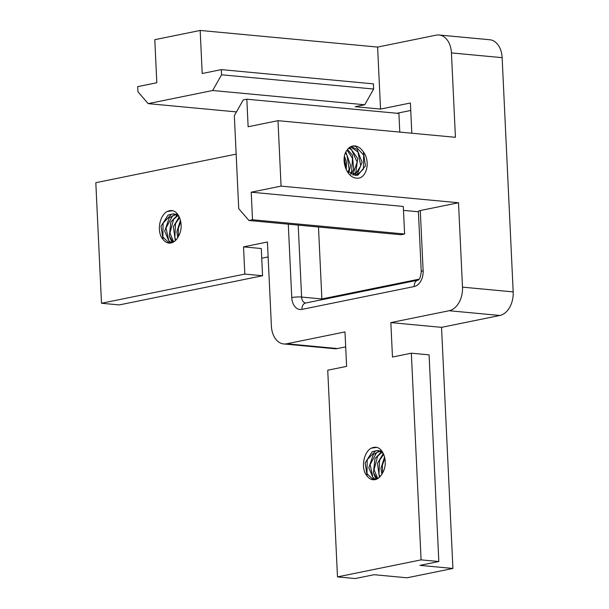 <?xml version="1.0" encoding="UTF-8"?>
<svg xmlns="http://www.w3.org/2000/svg" width="609" height="609" viewBox="0 0 609 609"><rect width="100%" height="100%" fill="white"/><g stroke="black" fill="none" stroke-linecap="round" stroke-linejoin="round"><path stroke-width="0.91" d="M169.203 243.105L162.885 237L163.105 223.077L171.624 214.155L173.664 213.904M174.402 213.942L178.452 215.487M166.356 211.993A17.851 12.195 95.4 0 1 171.982 210.607A17.851 12.195 95.4 0 1 172.674 210.706C180.325 212.526 184.025 227.127 178.513 236.208A14.761 10.087 95.4 0 1 168.944 243.082A14.761 10.087 95.4 0 1 163.022 239.352C156.749 232.714 159.025 216.88 166.348 211.962M179.48 217.39L178.353 216.165L173.283 213.858L168.13 215.038L161.065 226.175L163.022 239.352M171.456 242.862L168.8 240.692L166.021 227.979L172.4 216.126L175.856 214.528M177.364 214.208L175.856 214.231M175.308 214.307L169.18 217.953L164.696 231.184L169.424 242.245L170.817 243.006M173.641 241.91L169.941 232.965L173.611 219.377L177.813 215.708M177.265 215.304L170.855 221.95L169.332 235.957L173.04 242.253M175.955 240.007L174.859 237.594L175.506 223.617L179.609 217.672M179.137 216.979L173.375 226.67L175.285 240.669M178.467 236.262L178.292 228.466L180.804 221.577M180.485 220.192L176.861 231.679L177.744 237.609M373.294 479.763L366.983 473.657L367.197 459.734L375.723 450.812L377.755 450.561M378.501 450.599L382.543 452.144M370.447 448.65A17.851 12.195 95.4 0 1 376.08 447.265A17.851 12.195 95.4 0 1 376.773 447.364C384.416 449.176 388.123 463.784 382.612 472.866A14.761 10.087 95.4 0 1 373.035 479.74A14.761 10.087 95.4 0 1 367.113 476.002C360.84 469.364 363.116 453.538 370.439 448.62M383.571 454.04L382.444 452.822L377.382 450.515L372.221 451.695L365.164 462.832L367.113 476.002M375.547 479.519L372.891 477.349L370.12 464.637L376.499 452.784L379.947 451.185M381.455 450.866L379.947 450.888M379.399 450.964L373.271 454.611L368.795 467.841L373.515 478.902L374.916 479.664M377.74 478.567L374.04 469.623L377.702 456.034L381.904 452.365M381.356 451.962L374.954 458.607L373.431 472.614L377.131 478.902M380.046 476.664L378.95 474.251L379.597 460.275L383.7 454.329M383.236 453.636L377.466 463.327L379.377 477.327M382.566 472.919L382.383 465.124L384.896 458.234M384.583 456.849L380.96 468.329L381.835 474.266M346.323 169.683L346.437 161.842L344.435 156.186M344.161 158.066L345.722 165.465L345.592 168.054M348.782 172.743L350.594 165.602L345.851 152.006M345.41 152.943L346.97 155.15L349.117 169.127L348.12 172.172M351.096 174.265L353.738 169.18L352.352 155.097L347.503 149.494M347.077 150.118L352.512 158.401L351.522 172.309L350.495 173.938M353.266 175.095L355.915 172.172L357.689 158.485L350.35 148.124L349.231 147.683M348.721 148.124L351.522 149.806L357.148 162.085L352.718 174.935M352.238 146.152L355.443 146.229L363.657 155.082L363.398 169.127L356.623 175.369M347.1 171.114L357.277 175.27L357.978 175.095L365.453 165.876L363.345 151.907A14.761 10.559 78.5 0 0 352.626 146.061A14.761 10.559 78.5 0 0 346.917 150.37M172.705 210.714L167.254 211.506M169.728 237.251L172.081 242.664M376.804 447.371L371.345 448.163M373.827 473.909L376.172 479.321M359.736 177.874A17.851 12.766 -101.5 0 1 359.135 178.018A17.851 12.766 -101.5 0 1 353.022 177.249C344.915 173.154 341.032 157.655 346.902 150.347M251.213 192.2L252.514 219.758L404.604 234.008L403.303 206.451L251.213 192.2L281.069 186.118L277.986 120.673L455.425 137.307L451.444 52.914A20.919 14.296 -84.6 0 0 439.066 35.002A20.919 14.296 -84.6 0 0 436.135 35.162L377.61 47.076L200.178 30.45L154.793 39.692L156.817 82.748L137.71 86.638L137.954 91.807L148.162 103.637L212.655 90.505L221.562 74.785L373.652 89.036L364.745 104.756L355.192 106.704L380.534 109.08L377.61 47.076M355.321 175.415L357.255 174.235L362.073 162.222L357.095 149.449L350.997 146.586M363.345 151.907C369.983 160.334 367.524 175.255 359.744 177.904M350.525 146.822L357.932 151.999L360.772 165.8L354.796 175.377M403.485 210.379L418.413 211.772M399.793 132.092L398.918 113.449L246.828 99.198L243.242 99.929L234.336 115.649L238.728 208.651L248.929 220.488L401.019 234.739L404.604 234.008M411.821 133.219L410.397 103.005L380.534 109.08M236.155 154.123L95.819 182.692L101.497 303.252L244.826 274.073L243.539 246.866L267.427 242.001L271.393 326.043A20.919 14.296 -84.6 0 0 283.771 343.956A20.919 14.296 -84.6 0 0 286.694 343.796L344.983 331.928L346.605 366.374L327.733 370.219L337.485 576.89L421.085 559.869L411.341 353.197L392.47 357.034L390.849 322.595L449.13 310.727A20.919 14.296 -84.6 0 0 462.49 287.143L458.508 202.751L420.286 210.531L423.133 270.807A6.973 1.035 177.3 0 0 421.238 271.614C420.652 276.943 419.548 279.797 417.903 280.178L305.634 303.031A6.973 4.986 -101.5 0 0 301.957 309.387L414.227 286.534A13.946 9.531 -84.6 0 0 423.133 270.807M277.986 120.673L248.129 126.756L246.828 99.198M421.238 271.614L418.391 211.331A6.973 1.035 -2.7 0 1 420.286 210.531M281.069 186.118L458.508 202.751M221.562 74.785L221.318 69.616L202.203 73.506L200.178 30.45M244.826 274.073L262.57 275.74L119.242 304.919L101.497 303.252M243.539 246.866L261.284 248.525L262.57 275.74M261.741 258.231L268.135 256.929M286.694 343.796L337.394 348.546L345.684 346.856M337.485 576.89L355.23 578.55L374.101 574.706L407.048 577.796L452.913 568.456L441.54 327.345L499.829 315.477L449.13 310.727M421.085 559.869L438.83 561.528L419.959 565.373L452.913 568.456M390.849 322.595L441.54 327.345M462.49 287.143L513.181 291.894L502.136 57.665L451.444 52.914M513.181 291.894A20.919 14.296 95.4 0 1 499.829 315.477M337.394 348.546A20.919 14.296 95.4 0 1 334.47 348.706L283.771 343.956M439.066 35.002L489.758 39.752A20.919 14.296 95.4 0 1 502.136 57.665M438.83 561.528L429.086 354.857L411.341 353.197M318.484 227.005L321.879 298.958L419.121 279.166M148.162 103.637L236.459 111.911M410.748 110.465L396.977 113.266M364.745 104.756L212.655 90.505M252.514 219.758L248.929 220.488M221.318 69.616L373.408 83.867L373.652 89.036M321.91 299.719L321.879 298.958L301.6 297.063L298.204 225.102M288.293 224.173L291.749 297.557A13.946 9.531 -84.6 0 0 301.957 309.387M414.227 286.534A6.973 4.986 -101.5 0 1 417.903 280.178M305.672 303.023A6.973 4.765 95.4 0 1 301.6 297.063A6.973 1.035 -2.7 0 0 291.749 297.557M357.27 175.247L356.707 175.362"/></g></svg>
